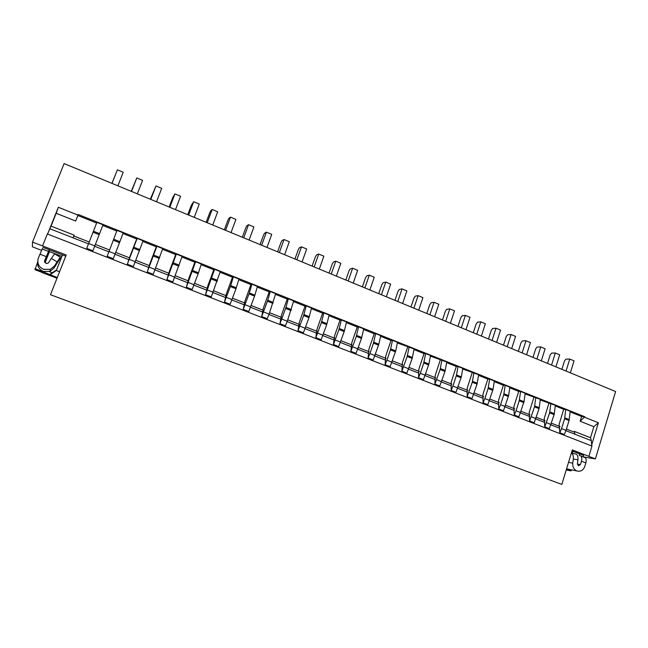 <?xml version="1.0" encoding="UTF-8"?>
<svg xmlns="http://www.w3.org/2000/svg" width="648" height="648" viewBox="0 0 648 648"><rect width="100%" height="100%" fill="white"/><g stroke="black" fill="none" stroke-linecap="round" stroke-linejoin="round"><path stroke-width="0.97" d="M572.014 450.935L583.516 455.358L583.67 457.034M571.301 453.26L571.406 453.292C572.937 454.11 573.569 456.03 573.31 459.043L572.759 463.118C572.492 466.9 573.861 469.5 576.866 470.934L578.543 471.274C581.564 471.201 583.654 469.541 584.82 466.301L585.849 462.883C586.505 460.404 586.27 458.638 585.152 457.601L584.399 457.277M566.312 469.978L571.034 470.91L571.334 469.913M42.557 248.386L42.258 249.051M566.692 469.274L571.034 470.91M573.31 459.043L577.943 459.764L577.4 463.83L578.429 465.782L580.414 464.624L581.45 461.206C582.106 458.719 581.88 456.953 580.778 455.925L579.677 455.544M595.399 458.897L615.6 391.538L64.095 163.579L32.497 242.101L66.218 254.98L50.479 294.71L561.832 484.421L572.322 449.915L595.399 458.897L583.637 456.994M575.707 453.94L571.309 453.244L576.023 454.021C577.562 454.839 578.202 456.759 577.943 459.764M571.617 452.239L572.378 452.531L572.119 453.406M573.44 451.478L572.378 452.531M96.641 223.009L86.735 248.378L96.641 223.009L77.873 215.525L75.695 221.033L56.173 213.289L51.046 226.095L74.139 235.151L73.054 237.824L49.864 228.752L48.033 233.005L58.336 207.271L77.963 215.104L78.206 214.488L584.788 416.745L580.154 421.257L593.851 426.692L598.371 422.763L584.626 417.28M565.931 430.709L591.316 440.64L591.697 444.933L598.371 422.763M591.697 444.933L591.956 446.067L588.878 456.289M48.033 233.005L47.345 233.985L591.956 446.067M50.479 294.71L561.832 484.421M59.575 271.755L56.336 270.532L62.524 254.907M579.158 453.681L579.377 455.423M561.889 369.336L564.521 360.831L565.988 359.114L569.754 359.057L566.044 371.053M41.901 270.734L41.569 272.403L57.016 278.219M57.283 277.53L41.715 271.237M593.851 426.692L590.522 437.732L574.29 431.365L575.027 434.273L574.29 431.365M590.522 437.732L591.316 440.64M74.139 235.151L73.807 235.977L89.197 242.012M88.476 243.859L73.054 237.824L73.807 235.977M566.571 468.836L577.044 470.991M47.345 233.985L42.582 245.876M95.394 244.442L109.528 249.982M115.741 252.42L129.6 257.847M135.821 260.294L149.413 265.615M155.65 268.061L168.982 273.294M175.235 275.74L188.309 280.868M194.578 283.322L207.401 288.352M213.678 290.806L226.257 295.739M232.535 298.202L244.879 303.037M251.173 305.508L263.274 310.254M269.576 312.725L281.451 317.382M287.769 319.853L299.408 324.421M305.735 326.9L317.156 331.371M323.482 333.858L334.692 338.248M341.026 340.735L352.018 345.044M358.36 347.531L369.141 351.759M375.492 354.245L386.07 358.393M392.421 360.879L402.805 364.946M409.155 367.44L419.345 371.434M425.704 373.928L435.691 377.841M442.058 380.336L451.859 384.175M458.217 386.67L467.84 390.444M474.206 392.939L483.635 396.641M490.01 399.136L499.26 402.764M505.634 405.259L514.715 408.815M521.089 411.318L529.991 414.809M536.366 417.312L545.106 420.73M551.48 423.233L560.058 426.595M566.433 429.089L574.071 432.086M94.673 246.289L108.823 251.821M115.028 254.251L128.912 259.686M135.116 262.116L148.74 267.446M154.961 269.876L168.326 275.108M174.555 277.546L187.669 282.682M193.906 285.12L206.769 290.158M213.014 292.596L225.642 297.537M231.887 299.984L244.28 304.835M250.525 307.282L262.691 312.036M268.944 314.483L280.884 319.156M287.137 321.602L298.858 326.195M305.111 328.641L316.613 333.137M322.874 335.591L334.157 340.006M340.427 342.46L351.5 346.793M357.769 349.248L368.639 353.5M374.909 355.954L385.576 360.134M391.846 362.58L402.319 366.679M408.588 369.133L418.875 373.159M425.137 375.613L435.237 379.566M441.499 382.012L451.413 385.892M457.674 388.346L467.402 392.153M473.664 394.6L483.214 398.342M489.475 400.788L498.847 404.457M505.108 406.904L514.31 410.508M520.571 412.954L529.602 416.494M535.856 418.94L544.725 422.407M550.978 424.853L559.686 428.263M584.788 416.745L581.604 416.462L580.154 421.257M269.212 291.851L270.224 291.527L267.77 300.235L261.703 316.564L263.339 308.124L269.212 291.851L257.24 287.072M261.703 316.564L267.203 318.711L269.082 314.102L263.582 311.947M232.494 277.206L233.369 276.817L230.704 285.566L224.5 302.065L226.452 293.641L232.494 277.206L220.045 272.241M224.5 302.065L230.137 304.26L235.994 288.765L238.95 279.045L233.369 276.817M116.786 231.044L107.171 256.341L116.786 231.044L102.781 225.464M107.171 256.341L113.246 258.714L119.516 242.692L123.193 232.843L117.175 230.437M137.149 238.415L127.348 264.206L133.35 266.547L143.095 240.789L137.149 238.415L136.679 238.982L122.942 233.507M127.348 264.206L130.191 255.839M156.873 246.289L147.266 271.966L153.195 274.282L162.745 248.63L156.873 246.289L156.322 246.815L142.852 241.445M147.266 271.966L149.939 263.598M176.353 254.065L166.941 279.636L172.789 281.912L182.153 256.373L176.353 254.065L175.721 254.559L162.518 249.294M166.941 279.636L169.403 271.237L175.721 254.559M188.657 278.802L194.878 262.197L195.599 261.743L186.365 287.202L188.698 278.818M186.365 287.202L192.14 289.462L198.134 273.788L201.317 264.028L195.599 261.743M86.735 248.378L92.891 250.776L94.827 245.884L103.032 224.799L96.941 222.361M214.601 269.325L205.546 294.678L211.256 296.906L220.255 271.585L214.601 269.325L213.799 269.746L201.107 264.684M205.546 294.678L207.668 286.27L213.799 269.746M250.962 284.569L251.91 284.221L249.35 292.945L243.211 309.363L245.009 300.931L250.962 284.569L238.756 279.701M243.211 309.363L248.783 311.534L254.583 296.12L257.426 286.424L251.91 284.221M287.234 299.044L288.32 298.752L285.962 307.444L279.968 323.684L281.443 315.236L287.234 299.044L275.497 294.354M279.968 323.684L285.404 325.798L287.275 321.222L281.839 319.1M306.204 305.888L303.645 315.527L298.007 330.715L303.377 332.805L308.999 317.642L311.526 308.011L306.204 305.888L305.046 306.148L293.536 301.555M298.007 330.715L299.336 322.267L305.046 306.148M550.873 403.542L549.634 412.833L544.79 426.886L549.31 428.652L554.145 414.615L555.352 405.332L540.27 399.978M544.79 426.886L544.215 418.438L548.872 403.404M535.823 397.54L534.511 406.847L529.619 420.973L534.187 422.755L539.063 408.645L540.351 399.346L525.099 393.919M529.619 420.973L529.149 412.517L533.871 397.418M514.269 414.995L513.921 406.539L518.7 391.368L520.603 391.465L525.188 393.296L524.03 401.695L518.894 416.794L514.269 414.995L516.067 410.791L520.684 412.598M498.758 408.953L498.515 400.488L503.358 385.252L505.213 385.317L509.846 387.172L508.615 395.596L503.431 410.767L498.758 408.953L500.556 404.716L505.229 406.547M483.068 402.837L482.938 394.373L487.847 379.064L489.653 379.112L494.335 380.984L493.039 389.424L487.79 404.676L483.068 402.837L484.874 398.577L489.596 400.432M473.915 372.827L472.287 382.231L467.2 396.649L471.979 398.512L477.05 384.118L478.653 374.722L462.68 369.028M467.2 396.649L467.184 388.184L472.165 372.811M451.146 390.396L451.259 381.931L456.305 366.476L457.998 366.476L462.794 368.388L461.335 376.877L455.981 392.283L451.146 390.396L452.96 386.087L457.796 387.982M441.904 360.053L440.105 369.506L434.913 384.07L439.806 385.973L444.974 371.434L446.747 361.989L430.402 356.149M434.913 384.07L435.148 375.605L440.259 360.077M418.495 377.671L418.851 369.198L424.035 353.606L425.623 353.549L430.523 355.509L428.911 364.038L423.436 379.598L418.495 377.671L420.317 373.313L425.266 375.249M409.155 346.98L407.171 356.481L401.882 371.199L406.879 373.143L412.16 358.449L414.113 348.956L397.378 342.97M401.882 371.199L402.368 362.726L407.624 347.061M385.074 364.646L385.69 356.181L391.019 340.443L392.494 340.33L397.508 342.33L395.726 350.9L390.137 366.614L385.074 364.646L386.913 360.231L391.975 362.216M368.072 358.02L368.825 349.556L374.228 333.736L375.638 333.599L380.716 335.632L378.845 344.218L373.191 360.013L368.072 358.02L369.919 353.573L375.038 355.582M358.587 326.795L356.327 336.369L350.868 351.313L356.044 353.33L361.495 338.41L363.722 328.844L358.587 326.795L357.234 326.965L346.372 322.631M350.868 351.313L351.759 342.857L357.234 326.965M341.326 319.91L338.977 329.5L333.453 344.525L338.702 346.575L344.201 331.565L346.526 321.983L341.326 319.91L340.046 320.104L328.973 315.689M333.453 344.525L334.49 336.069L340.046 320.104M323.87 312.944L321.416 322.558L315.835 337.665L321.149 339.73L326.705 324.648L329.127 315.041L323.87 312.944L322.647 313.17L311.356 308.659M315.835 337.665L317.018 329.208L322.647 313.17M559.799 432.734L564.27 434.484L566.044 430.361L561.573 428.612L559.799 432.734L559.119 424.286L563.72 409.325L555.279 405.964M569.754 359.057L574.055 360.855L570.361 372.835M32.497 242.101L32.4 246.823L41.521 250.322M303.944 314.555L309.29 316.678M317.706 333.137L323.012 335.21M339.26 328.536L344.485 330.61M356.603 335.405L361.762 337.454M375.638 333.599L373.475 343.148L369.919 353.573M373.742 342.193L378.845 344.218M392.494 340.33L390.42 349.855L386.913 360.231M390.687 348.899L395.726 350.9M407.43 355.533L412.411 357.502M425.623 353.549L423.735 363.026L420.317 373.313M423.978 362.086L428.911 364.038M440.348 368.558L445.216 370.494M457.998 366.476L456.524 374.965L452.96 386.087M456.524 374.965L461.335 376.877M469.006 392.372L473.785 394.243M489.653 379.112L488.106 388.492L484.874 398.577M505.213 385.317L503.747 394.681L500.556 404.716M503.966 393.749L508.615 395.596M520.603 391.465L519.21 400.796L516.067 410.791M534.713 405.923L539.266 407.73M549.836 411.909L554.34 413.691M77.873 215.525L78.206 214.488M194.878 262.197L181.934 257.037M270.224 291.527L275.675 293.706L269.082 314.102M288.32 298.752L293.706 300.899L287.275 321.222M374.228 333.736L363.577 329.492M391.019 340.443L380.57 336.272M424.035 353.606L413.983 349.596M456.305 366.476L446.634 362.621M487.847 379.064L478.548 375.354M503.358 385.252L494.238 381.615M518.7 391.368L509.757 387.804M563.72 409.325L565.761 409.487L570.191 411.253L569.057 420.512L566.044 430.361M581.604 416.462L570.127 411.885M565.761 409.487L564.594 418.746L561.573 428.612M564.789 417.83L569.244 419.596M564.594 418.746L569.057 420.512M549.634 412.833L554.145 414.615M546.572 422.731L551.092 424.505M534.511 406.847L539.063 408.645M531.4 416.794L535.969 418.584M519.421 399.873L524.03 401.695M519.21 400.796L523.819 402.619M503.747 394.681L508.405 396.519M488.325 387.561L493.039 389.424M488.106 388.492L492.812 390.355M472.514 381.299L477.276 383.187M472.287 382.231L477.05 384.118M456.281 375.905L461.101 377.808M440.105 369.506L444.974 371.434M436.736 379.736L441.62 381.648M423.735 363.026L428.66 364.978M407.171 356.481L412.16 358.449M403.712 366.809L408.718 368.769M390.42 349.855L395.466 351.848M373.475 343.148L378.578 345.165M356.327 336.369L361.495 338.41M352.714 346.842L357.899 348.875M338.977 329.5L344.201 331.565M335.316 340.03L340.556 342.079M321.708 321.594L326.989 323.684M321.416 322.558L326.705 324.648M303.645 315.527L308.999 317.642M299.878 326.163L305.249 328.261M149.915 263.582L156.322 246.815M130.175 255.83L136.679 238.982M51.046 226.095L49.864 228.752M56.173 213.289L58.336 207.271M77.963 215.104L75.695 221.033M93.482 231.231L99.614 233.661M93.093 232.243L99.225 234.665M88.671 243.47L94.827 245.884M113.837 239.29L119.896 241.688M133.934 247.253L139.911 249.618M153.779 255.101L159.683 257.442M168.853 274.865L174.701 277.15M192.723 270.524L198.482 272.8M207.449 289.972L213.16 292.208M226.395 297.392L232.033 299.595M249.35 292.945L254.899 295.14M249.026 293.925L254.583 296.12M245.098 304.714L250.671 306.893M230.704 285.566L236.326 287.785M230.38 286.546L235.994 288.765M211.831 278.089L217.517 280.341M211.491 279.077L217.185 281.329M192.375 271.512L198.134 273.788M188.268 282.463L194.052 284.731M173.372 262.861L179.204 265.17M173.016 263.858L178.848 266.166M153.414 256.106L159.319 258.439M149.186 267.162L155.115 269.487M133.561 248.249L139.539 250.614M129.276 259.37L135.27 261.719M113.457 240.295L119.516 242.692M109.099 251.473L115.182 253.854M267.454 301.215L272.938 303.386M267.77 300.235L273.254 302.405M285.962 307.444L291.381 309.582M285.663 308.416L291.074 310.554M49.556 249.917L48.973 251.432L49.483 251.626L45.06 262.715M49.248 271.625L52.229 272.759L50.05 274.379M49.961 274.768L56.336 270.532L61.868 256.389L49.483 251.626M52.229 272.759L56.506 269.916M62.459 254.883L61.868 256.389M57.105 261.889L60.264 257.256L59.989 258.609L53.962 268.126L54.473 265.98L57.105 261.889L51.346 258.431L48.705 262.529L47.701 263.355L45.984 263.363L44.672 260.577L48.495 251.497M54.473 265.98L50.325 269.333L43.61 269.333C38.669 266.911 36.904 263.185 38.321 258.155L42.217 248.994M53.962 268.126L49.896 271.407L43.319 271.415C39.01 269.422 37.155 266.19 37.762 261.719M51.346 258.431L54.667 253.773M41.699 270.613L41.083 272.006L34.943 269.698L37.73 261.881M48.973 251.432L44.923 262.545M65.756 256.146L42.971 247.382M49.24 249.796L48.511 251.497M44.663 262.067L45.133 260.893L44.72 262.197M41.083 272.006L41.44 270.443M41.197 271.042L35 268.701M457.974 326.381L460.858 317.617L462.218 315.762L465.369 315.39L470.011 317.326L465.969 329.686M465.369 315.39L461.311 327.767M224.346 229.813L227.821 220.474L228.906 218.303L230.477 217.121L235.921 219.405L231.036 232.583M230.477 217.121L225.569 230.324M131.244 191.33L136.793 177.933L142.576 180.355L137.336 193.849M136.793 177.933L131.528 191.452M426.813 313.502L429.77 304.657L431.09 302.762L434.055 302.284L438.793 304.268L434.646 316.742M434.055 302.284L429.891 314.774M518.311 351.321L521.041 342.703L522.466 340.929L525.982 340.743L530.42 342.598L526.589 354.74M525.982 340.743L522.126 352.901M294.953 258.998L298.242 249.828L299.416 247.763L301.498 246.831L306.69 249.01L302.065 261.946M301.498 246.831L296.857 259.791M503.472 345.19L506.242 336.539L507.643 334.741L511.078 334.506L515.565 336.385L511.677 348.584M511.078 334.506L507.173 346.721M362.37 286.87L365.488 277.862L366.744 275.886L369.287 275.189L374.244 277.263L369.87 289.964M369.287 275.189L364.889 287.906M242.303 237.241L245.73 227.942L246.839 225.796L248.549 224.686L253.927 226.938L249.107 240.052M248.549 224.686L243.713 237.824M410.97 306.958L413.967 298.072L415.271 296.152L418.13 295.626L422.925 297.635L418.721 310.157M418.13 295.626L413.91 308.173M488.471 338.985L491.273 330.294L492.666 328.487L496.004 328.204L500.548 330.099L496.603 342.355M496.004 328.204L492.051 340.467M187.766 214.699L191.346 205.262L193.679 201.731L199.26 204.063L194.23 217.372M193.679 201.731L188.633 215.055M111.934 183.352L117.361 169.808L112.023 183.392M117.361 169.808L123.217 172.255L117.896 185.822M206.161 222.305L209.685 212.917L210.754 210.721L212.188 209.474L217.696 211.783L212.746 225.018M212.188 209.474L207.214 222.734M378.748 293.641L381.826 284.675L383.098 282.714L385.754 282.083L390.655 284.132L386.338 296.776M385.754 282.083L381.413 294.743M329.046 273.091L332.246 264.003L333.461 261.978L335.777 261.176L340.856 263.299L336.361 276.113M335.777 261.176L331.266 274.007M169.152 207.004L172.781 197.527L174.952 193.898L180.59 196.255L175.495 209.628M174.952 193.898L169.833 207.287M277.603 251.829L280.94 242.619L282.091 240.521L284.051 239.533L279.345 252.55M284.051 239.533L289.308 241.736L284.626 254.729M345.805 280.017L348.964 270.969L350.195 268.969L352.625 268.223L357.647 270.321L353.209 283.079M352.625 268.223L348.17 280.997M473.307 332.724L476.15 323.992L477.519 322.161L480.776 321.829L485.36 323.749L481.367 336.053M480.776 321.829L476.766 334.149M442.479 319.982L445.395 311.17L446.739 309.299L449.801 308.869L454.491 310.838L450.392 323.247M449.801 308.869L445.686 321.303M394.948 300.332L397.985 291.406L399.273 289.47L402.035 288.895L406.879 290.92L402.619 303.507M402.035 288.895L397.759 301.49M150.312 199.22L155.99 185.96L161.7 188.357L156.532 201.787M155.99 185.96L150.798 199.414M312.093 266.085L315.341 256.956L316.54 254.907L318.735 254.048L323.87 256.195L319.31 269.074M318.735 254.048L314.159 266.944M555.927 366.873L559.661 354.837L555.32 353.014L551.626 353.12L550.184 354.853L547.52 363.398M555.32 353.014L551.561 365.067M260.059 244.579L263.436 235.321L264.57 233.207L266.409 232.154L271.723 234.382L266.968 247.439M266.409 232.154L261.638 245.228M532.988 357.388L535.694 348.81L537.127 347.053L540.732 346.915L545.122 348.746L541.331 360.839M540.732 346.915L536.925 359.016M568.539 462.372L572.759 463.118M580.414 464.624L577.384 464.09M581.45 461.206L585.849 462.883M46.251 256.6L39.917 254.178M44.672 260.577L44.534 261.541M571.406 453.292L576.023 454.021M580.778 455.925L585.152 457.601M49.896 271.407L50.325 269.333M60.264 257.256L54.545 253.814M48.454 251.432L42.152 249.01"/></g></svg>
